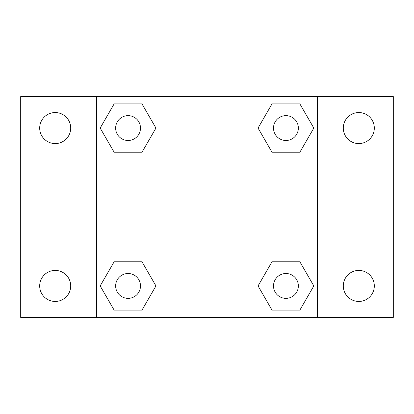<?xml version="1.0" encoding="UTF-8"?>
<svg xmlns="http://www.w3.org/2000/svg" width="414" height="414" viewBox="0 0 414 414"><rect width="100%" height="100%" fill="white"/><g stroke="black" fill="none" stroke-linecap="round" stroke-linejoin="round"><path stroke-width="0.62" d="M20.7 96.602L393.3 96.602L393.3 317.398L20.7 317.398L20.7 96.602M358.798 112.551A15.509 15.509 0 0 1 374.313 128.066A15.509 15.509 0 0 1 358.798 143.575A15.509 15.509 0 0 1 343.289 128.066A15.509 15.509 0 0 1 358.798 112.551M358.798 270.425A15.509 15.509 0 0 1 374.313 285.934A15.509 15.509 0 0 1 358.798 301.449A15.509 15.509 0 0 1 343.289 285.934A15.509 15.509 0 0 1 358.798 270.425M55.202 270.425A15.509 15.509 0 0 1 70.711 285.934A15.509 15.509 0 0 1 55.202 301.449A15.509 15.509 0 0 1 39.687 285.934A15.509 15.509 0 0 1 55.202 270.425M55.202 112.551A15.509 15.509 0 0 1 70.711 128.066A15.509 15.509 0 0 1 55.202 143.575A15.509 15.509 0 0 1 39.687 128.066A15.509 15.509 0 0 1 55.202 112.551M114.119 261.788L142.007 261.788L155.949 285.934L142.007 310.086L114.119 310.086L100.178 285.934L114.119 261.788L142.007 261.788L114.119 261.788M271.993 103.914L299.881 103.914L313.822 128.066L299.881 152.212L271.993 152.212L258.051 128.066L271.993 103.914L299.881 103.914L271.993 103.914M96.602 317.398L96.602 96.602M317.398 96.602L317.398 317.398M114.119 103.914L142.007 103.914L155.949 128.066L142.007 152.212L114.119 152.212L100.178 128.066L114.119 103.914L142.007 103.914L114.119 103.914M271.993 261.788L299.881 261.788L313.822 285.934L299.881 310.086L271.993 310.086L258.051 285.934L271.993 261.788L299.881 261.788L271.993 261.788M299.881 310.086L271.993 310.086L299.881 310.086M298.354 285.934A12.42 12.42 0 0 0 279.724 275.181A12.42 12.42 0 0 0 279.724 296.693A12.42 12.42 0 0 0 298.354 285.934M142.007 310.086L114.119 310.086L142.007 310.086M140.486 285.934A12.42 12.42 0 0 0 121.856 275.181A12.42 12.42 0 0 0 121.856 296.693A12.42 12.42 0 0 0 140.486 285.934M299.881 152.212L271.993 152.212L299.881 152.212M298.354 128.066A12.42 12.42 0 0 0 279.724 117.307A12.42 12.42 0 0 0 279.724 138.819A12.42 12.42 0 0 0 298.354 128.066M142.007 152.212L114.119 152.212L142.007 152.212M140.486 128.066A12.42 12.42 0 0 0 121.856 117.307A12.42 12.42 0 0 0 121.856 138.819A12.42 12.42 0 0 0 140.486 128.066"/></g></svg>
